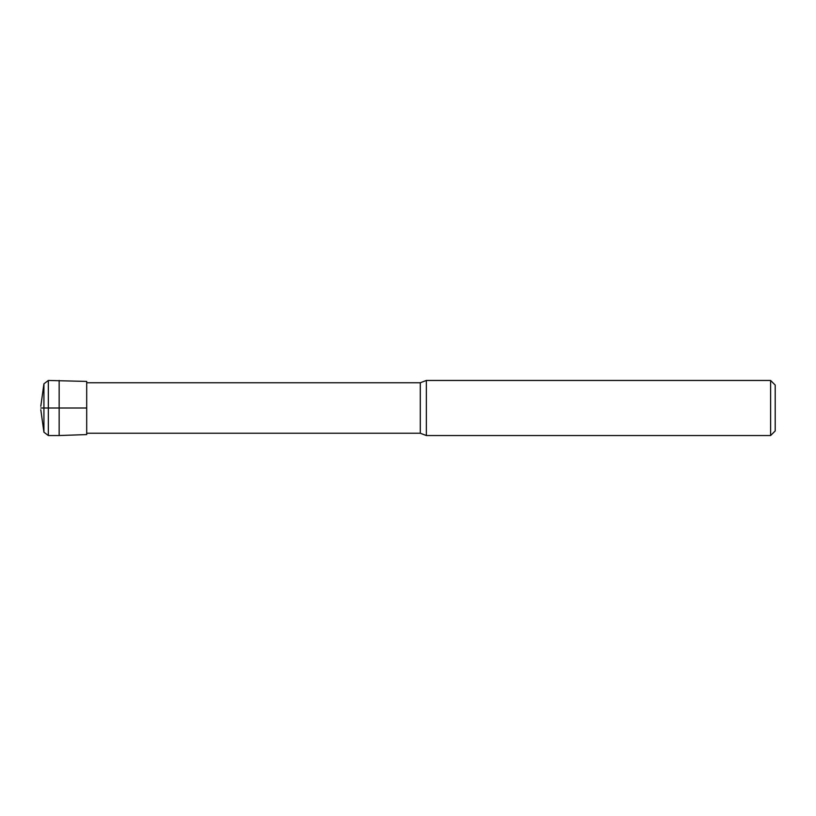 <?xml version="1.0" encoding="UTF-8"?>
<svg xmlns="http://www.w3.org/2000/svg" width="816" height="816" viewBox="0 0 816 816"><rect width="100%" height="100%" fill="white"/><g stroke="black" fill="none" stroke-linecap="round" stroke-linejoin="round"><path stroke-width="1.22" d="M59.16 380.46L59.16 435.54L86.7 434.581L86.7 381.419L48.338 380.46L43.921 383.806L40.8 406.276M770.61 435.54L770.61 380.46L775.2 385.05L775.2 430.95L770.61 435.54L426.36 435.54L420.291 433.245L86.7 433.245M426.36 435.54L426.36 380.46L420.291 382.755L86.7 382.755M40.8 408L86.7 408M775.2 408L775.2 416.038L775.2 408M59.16 435.54L48.338 435.54L48.338 380.46M48.338 435.54L43.921 432.194L43.921 383.806M420.291 433.245L420.291 382.755M43.921 432.194L40.8 409.724M770.61 380.46L426.36 380.46"/></g></svg>
